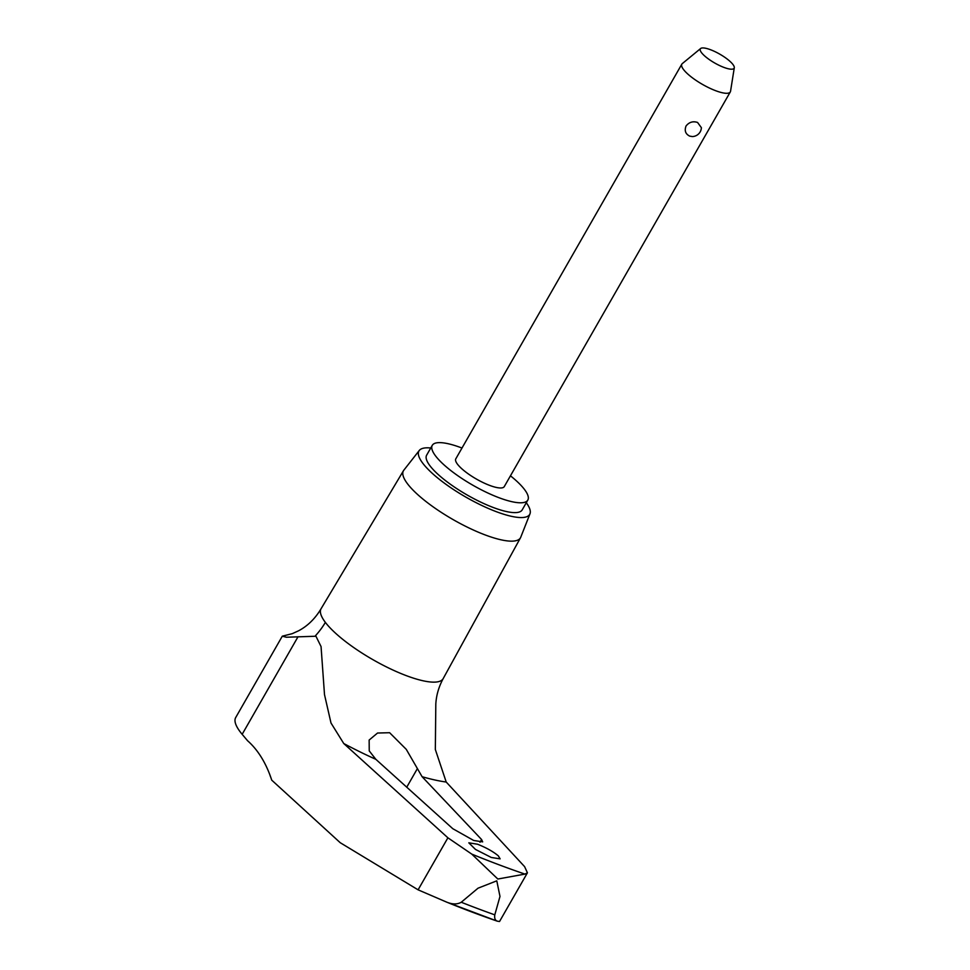 <?xml version="1.0" encoding="UTF-8"?>
<svg xmlns="http://www.w3.org/2000/svg" width="970" height="970" viewBox="0 0 970 970"><rect width="100%" height="100%" fill="white"/><g stroke="black" fill="none" stroke-linecap="round" stroke-linejoin="round"><path stroke-width="1.45" d="M526.298 502.715A63.814 16.72 -150.2 0 1 529.972 513.821L520.757 537.21A67.439 17.666 -150.2 0 1 520.514 537.744L443.193 678.588C438.743 686.869 436.282 695.381 435.809 704.135L435.336 749.495L446.212 782.038L524.6 866.634L527.425 872.806L524.94 874.091L497.828 879.026L471.772 854.109L447.897 837.801L343.756 743.529L331 723.014L324.501 694.617L321.058 646.566L315.614 635.568L315.214 636.259L286.344 637.229L282.294 636.187L292.225 633.677L298.517 630.827C307.623 626.026 315.141 618.666 321.07 608.748A70.349 18.43 -150.2 0 1 321.106 608.675L403.471 470.717A67.439 17.666 -150.2 0 1 403.799 470.22L419.307 450.444A63.814 16.72 -150.2 0 1 430.753 447.995M524.94 874.091A401.434 105.16 -150.2 0 1 498.822 864.719A401.434 105.16 -150.2 0 1 471.772 854.109M443.193 678.588A70.349 18.43 -150.2 0 1 406.418 675.69A70.349 18.43 -150.2 0 1 325.374 622.388A70.349 18.43 -150.2 0 1 321.07 608.748M282.294 636.187L235.71 717.533A74.472 19.509 29.8 0 0 242.16 734.314L247.568 740.728A171.52 96.394 109.2 0 1 271.733 780.147L340.215 842.7L418.094 889.829L446.721 902.148C452.493 904.476 457.331 904.501 461.247 902.245L478.04 888.18L496.786 880.833L499.986 896.438L494.797 914.855C494.3 918.25 495.136 920.36 497.295 921.16L499.538 921.5L527.425 872.806M446.721 902.148L497.295 921.16M520.514 537.744A67.439 17.666 -150.2 0 1 485.255 534.967A67.439 17.666 -150.2 0 1 425.672 501.284A67.439 17.666 -150.2 0 1 403.471 470.717M529.972 513.821A63.814 16.72 -150.2 0 1 496.385 511.711A63.814 16.72 -150.2 0 1 439.264 479.253A63.814 16.72 -150.2 0 1 419.307 450.444M369.243 750.889L369.146 740.049L377.548 733.029L389.625 732.714L406.272 749.361L422.095 776.703L481.569 839.523L482.672 841.863L473.7 840.481L452.796 828.707L375.839 759.316L369.243 750.889M325.374 622.388A71.101 58.37 -37.2 0 1 315.614 635.568M491.317 857.48L475.47 849.429L468.813 842.821L477.604 844.239C486.273 847.707 493.184 851.563 498.301 855.831L500.132 858.85L491.317 857.48M270.727 777.164A32.543 8.524 -150.2 0 1 270.242 776L269.951 775.054M461.975 448.043A55.047 14.417 29.8 0 0 461.017 447.679A55.047 14.417 29.8 0 0 432.268 445.351A55.047 14.417 29.8 0 0 450.516 470.317A55.047 14.417 29.8 0 0 499.065 497.743A55.047 14.417 29.8 0 0 527.813 500.071A55.047 14.417 29.8 0 0 510.45 475.809M527.813 500.071L522.187 509.893A55.047 14.417 -150.2 0 1 493.439 507.565A55.047 14.417 -150.2 0 1 444.89 480.138A55.047 14.417 -150.2 0 1 426.642 455.172L432.268 445.351M734.29 67.754L730.555 91.216A27.924 7.311 -150.2 0 1 730.313 91.907A27.924 7.311 -150.2 0 1 715.727 90.731A27.924 7.311 -150.2 0 1 691.101 76.812A27.924 7.311 -150.2 0 1 681.837 64.141A27.924 7.311 -150.2 0 1 682.322 63.583L700.655 48.5A19.473 5.105 29.8 0 0 706.124 57.194A19.473 5.105 29.8 0 0 723.947 67.415A19.473 5.105 29.8 0 0 734.29 67.754A19.473 5.105 29.8 0 0 710.489 49.712A19.473 5.105 29.8 0 0 700.655 48.5M730.313 91.907L504.279 486.588A27.924 7.311 -150.2 0 1 489.692 485.412A27.924 7.311 -150.2 0 1 465.066 471.493A27.924 7.311 -150.2 0 1 455.803 458.834L681.837 64.141M689.731 136.127C685.499 134.042 684.286 130.647 686.057 125.979C689.161 122.123 692.992 120.959 697.563 122.45L701.395 127.688A9.312 9.312 0 0 1 692.325 136.564L689.731 136.127M497.028 921.076A402.768 105.512 -150.2 0 1 472.572 912.261M494.797 914.855A409.061 107.161 -150.2 0 1 478.21 908.793A409.061 107.161 -150.2 0 1 461.247 902.245M447.897 837.801L418.094 889.829M375.839 759.316A148.083 38.788 -150.2 0 1 343.756 743.529M417.209 768.919L406.721 787.228M481.569 839.523L479.992 842.275M446.212 782.038A148.083 38.788 -150.2 0 1 422.095 776.703M298.02 636.756L242.16 734.314M472.426 912.212A402.768 105.512 -150.2 0 1 446.818 902.185"/></g></svg>

